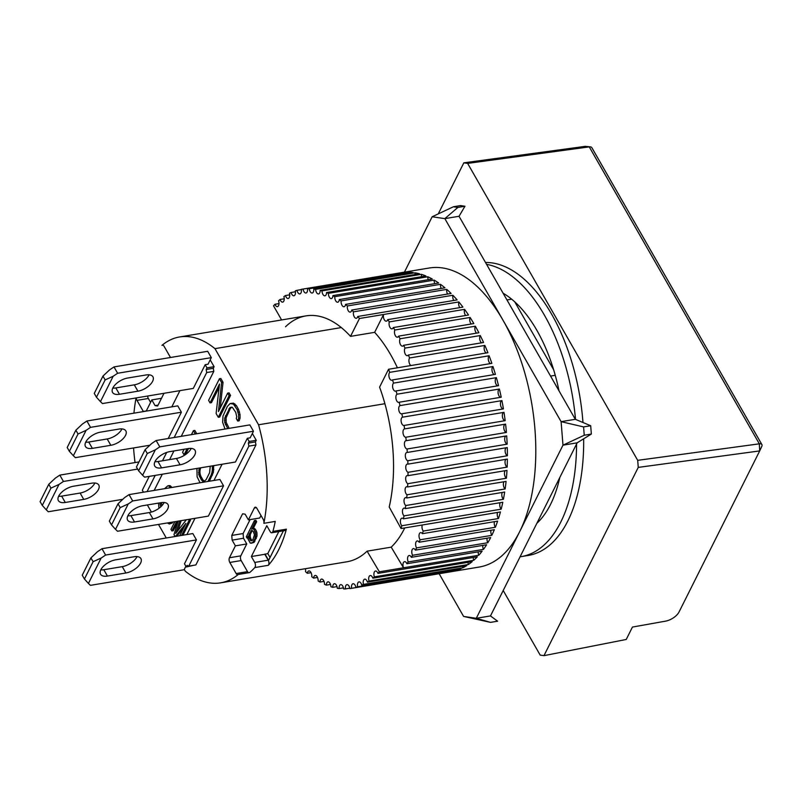 <?xml version="1.0" encoding="UTF-8"?>
<svg xmlns="http://www.w3.org/2000/svg" width="802" height="802" viewBox="0 0 802 802"><rect width="100%" height="100%" fill="white"/><g stroke="black" fill="none" stroke-linecap="round" stroke-linejoin="round"><path stroke-width="1.2" d="M112.881 387.937A12.631 6.266 -29.8 0 1 127.588 378.043L146.044 374.965A12.631 6.266 -29.8 0 1 152.941 376.81A12.631 6.266 -29.8 0 1 149.673 385.13A12.631 6.266 -29.8 0 1 137.914 391.196L119.458 394.273A12.631 6.266 -29.8 0 1 112.561 392.439A12.631 6.266 -29.8 0 1 112.881 387.937M208.019 364.228L211.317 357.642L117.623 373.261L113.172 376.248L100.461 401.642L102.456 403.556L193.312 388.409L205.182 364.699L208.019 364.228M117.623 373.261L113.994 366.915L207.688 351.296L211.317 357.642M113.172 376.248L105.132 379.907L96.461 397.221L100.461 401.642M96.461 397.221L94.285 393.411L102.947 376.098L109.543 369.912L113.994 366.915M105.132 379.907L102.947 376.098M137.914 391.196L134.285 384.85A12.631 6.266 150.2 0 0 149.072 374.815M112.801 388.088A12.631 6.266 150.2 0 0 115.829 387.927L119.458 394.273M134.285 384.85L115.829 387.927M278.805 531.586L267.808 553.55L264.84 554.292L268.209 560.187A3.368 1.754 80.5 0 1 268.58 564.889A3.368 1.754 80.5 0 1 268.299 565.31A124.641 64.751 -99.5 0 0 278.735 549.661A124.641 64.751 -99.5 0 0 286.394 529.17A3.368 1.754 80.5 0 1 286.184 529.721A3.368 1.754 80.5 0 1 285.291 530.503L271.798 532.759A3.368 1.754 -99.5 0 0 272.7 531.967A3.368 1.754 -99.5 0 0 272.911 531.415A124.641 64.751 -99.5 0 0 275.236 521.41L263.878 523.305A124.641 64.751 80.5 0 0 258.565 424.779L214.956 348.639L341.301 327.577M162.956 345.171L161.954 345.341A124.641 64.751 80.5 0 1 179.608 336.96A124.641 64.751 80.5 0 1 214.956 348.639M506.964 299.948L511.656 299.166M555.255 375.306L550.563 376.088M384.91 403.707L258.565 424.779M268.209 560.187L254.725 562.433L251.347 556.538L266.795 525.711L270.164 531.596A3.368 1.754 -99.5 0 0 271.798 532.759M254.725 562.433A3.368 1.754 80.5 0 1 255.096 567.134A3.368 1.754 80.5 0 1 254.815 567.555A124.641 64.751 -99.5 0 1 249.622 572.568L238.264 574.463A3.368 1.754 80.5 0 1 237.793 574.683A3.368 1.754 80.5 0 1 236.149 573.53L229.803 562.453A3.368 1.754 80.5 0 1 229.442 557.751L235.397 545.851L232.129 540.137L231.758 535.435L242.595 513.801L245.131 514.172L248.399 519.886L254.364 507.977A3.368 1.754 80.5 0 1 255.257 507.195A3.368 1.754 80.5 0 1 256.901 508.358L263.236 519.425A3.368 1.754 80.5 0 1 263.878 523.305M184.27 569.43L185.262 571.154A124.641 64.751 -99.5 0 0 220.61 582.843A124.641 64.751 -99.5 0 0 238.264 574.463M136.059 397.952A124.641 64.751 -99.5 0 0 133.934 413.17M133.573 447.947A124.641 64.751 -99.5 0 0 135.047 462.564M143.418 411.586A3.368 1.754 80.5 0 1 143.327 411.446L136.982 400.368A3.368 1.754 80.5 0 1 136.27 397.922M147.347 504.959L151.428 512.067M158.495 524.418L166.265 537.992M161.954 345.341A3.368 1.754 80.5 0 1 162.435 345.111A3.368 1.754 80.5 0 1 164.069 346.274L170.415 357.341A3.368 1.754 80.5 0 1 170.495 357.492L168.209 353.582A3.368 1.754 -99.5 0 1 167.949 353.04M163.989 393.291L157.633 406.002L155.087 405.622L151.819 399.917L146.205 411.125M252.349 433.481L256.249 440.288L255.437 441.912L255.958 444.95L195.868 564.939L188.771 566.122L187.107 565.36L186.295 566.984L184.48 563.806L196.45 539.906L105.593 555.054L101.152 558.052L88.431 583.435L90.425 585.35L184.119 569.731L185.874 566.232M193.643 565.31L186.295 566.984M181.152 520.648L178.024 530.463M189.924 519.185L190.495 520.167L182.956 535.205M183.788 527.546L176.861 536.227M178.074 521.16L173.292 530.703L171.879 530.934L176.651 521.39M161.443 502.613L161.924 505.661M170.355 487.726L168.851 485.962L167.788 485.832L169.212 485.591L170.275 485.731L171.778 487.496M193.703 468.969L192.29 469.21M188.51 448.518L185.462 454.604L184.039 454.834L187.087 448.759M195.327 433.982L193.422 430.664L194.846 430.423L196.751 433.752M210.194 359.877L214.094 366.694L213.282 368.308L213.803 371.356L181.262 436.328M173.944 450.945L169.613 459.596M162.295 474.213L154.174 490.423M219.437 378.724L208.6 400.368L210.054 402.905L219.507 384.028L216.109 413.481L218.284 417.291L229.121 395.647L230.545 395.416L229.091 392.87L227.668 393.11L218.445 411.526L221.613 382.534L219.437 378.724L220.851 378.494L223.036 382.303L220.229 407.967M230.545 395.416L219.708 417.05L218.284 417.291M219.116 387.406L211.467 402.664L210.054 402.905M213.693 465.641L213.382 472.288L209.362 481.22M173.292 521.952L169.392 524.007L172.34 522.984M231.718 407.145L230.244 408.699L226.104 417.872L226.164 422.283L229.171 428.338M238.655 418.333L238.605 414.794L237.121 409.611L233.492 404.148L230.174 403.526L233.482 403.135L236.359 405.561L238.535 409.371L240.029 414.554L240.069 418.093L239.166 420.819L237.743 421.05L238.655 418.333L240.069 418.093M514.724 301.803L553.641 369.772M147.628 396.028A3.368 1.754 -99.5 0 0 148.34 398.474L150.586 402.393M161.483 398.303L151.819 399.917M158.064 405.13L155.087 405.622M261.001 515.516L259.758 517.992L248.399 519.886M250.094 519.596L243.116 533.541L231.758 535.435M232.129 540.137L243.487 538.242L243.116 533.541M243.487 538.242L246.755 543.957L235.397 545.851M229.442 557.751L240.79 555.856L246.755 543.957M240.79 555.856A3.368 1.754 -99.5 0 0 241.161 560.558L247.507 571.636A3.368 1.754 -99.5 0 0 248.62 572.728M186.866 534.553L194.996 518.333M213.964 480.458L222.084 464.238M188.771 566.122L248.861 446.143L255.958 444.95M248.861 446.143L248.339 443.095L255.437 441.912M256.249 440.288L249.151 441.471L248.339 443.095M247.327 438.303L250.174 437.832L253.472 431.235L159.778 446.864L155.327 449.852L142.616 475.245L144.611 477.16L235.457 462.012L247.327 438.303L249.151 441.471M186.345 519.776L175.758 533.39L179.738 520.879M174.796 521.701L170.966 529.35L171.879 530.934M178.164 521.14L173.994 534.633L175.077 536.518M175.438 536.458L185.853 523.415L179.678 535.756M181.533 535.445L189.071 520.398L190.495 520.167M189.071 520.398L188.51 519.415M169.844 486.824L171.257 486.583M168.851 485.962L170.275 485.731M167.788 485.832L164.54 488.699M158.505 503.105L158.956 508.288M160.931 506.653L160.39 505.701L161.814 505.46M160.39 505.701L160.019 504.187L161.433 503.947M160.019 504.187L160.019 502.844M193.422 430.664L191.437 434.634M184.119 449.25L182.595 452.298L184.039 454.834M171.808 406.855L179.929 390.634M149.252 476.388L142.325 490.202L143.478 492.207M174.164 437.511L206.705 372.539L213.803 371.356M147.077 491.606L155.197 475.396M162.515 460.779L166.696 452.438M206.705 372.539L206.184 369.501L213.282 368.308M206.184 369.501L206.996 367.877L214.094 366.694M206.996 367.877L205.182 364.699M221.613 382.534L223.036 382.303M229.121 395.647L227.668 393.11M196.921 468.438L197.112 476.799L200.049 482.774M207.949 481.461L211.056 475.255L212.48 475.015M211.056 475.255L211.969 472.528L213.382 472.288M211.969 472.528L212.4 469.842L213.823 469.601M212.4 469.842L212.36 466.303L213.773 466.072M167.307 522.954L169.392 524.007M170.916 523.215L171.879 522.192M227.758 428.579L224.75 422.524L224.69 418.103L229.994 407.516L232.359 407.336L235.738 412.368L236.74 416.709L236.289 418.514L237.743 421.05M238.605 414.794L240.029 414.554M238.094 412.178L239.517 411.947M237.121 409.611L238.535 409.371M234.936 405.802L236.359 405.561M233.492 404.148L234.916 403.907M232.069 403.376L233.482 403.135M230.174 403.526L227.377 406.403L223.006 416.027L222.615 422.253L225.011 429.03M227.668 428.489L229.081 428.248M225.482 424.679L226.906 424.438M224.75 422.524L226.164 422.283M224.48 420.338L225.903 420.098M224.69 418.103L226.104 417.872M225.372 415.847L226.786 415.606M228.831 408.94L230.244 408.699M229.994 407.516L231.407 407.286M254.445 520.558L246.324 536.789L247.116 538.172L248.149 536.097L248.079 539.215L250.304 543.104L252.63 542.623L254.866 538.764L255.627 534.262L254.084 529.621L252.78 528.648L251.607 529.2L255.247 521.942L254.445 520.558L255.868 520.318L256.66 521.711L253.221 528.568M252.78 528.648L254.194 528.408L255.497 529.38L256.911 532.508L257.001 535.896L254.054 542.393L251.126 543.245M105.593 555.054L101.964 548.708L192.821 533.561L196.45 539.906M223.537 485.812L132.691 500.959L129.052 494.613L219.908 479.466L223.537 485.812L208.37 516.107L117.513 531.255L115.528 529.34L128.24 503.947L120.19 507.606L111.518 524.919L115.528 529.34M181.392 412.208L90.536 427.356L86.897 421.01L177.753 405.862L181.392 412.208L168.22 438.504M210.244 466.213L209.603 472.719L206.144 479.616L203.798 481.571L201.412 479.997L198.736 474.453L199.277 468.037M264.84 554.292L251.347 556.538M247.116 538.172L247.948 538.032M252.63 542.623L254.054 542.393M253.482 541.52L254.906 541.29M254.866 538.764L256.289 538.523M255.397 537.099L256.82 536.869M255.587 536.137L257.001 535.896M255.627 534.262L257.051 534.032M255.497 532.739L256.911 532.508M255.036 531.285L256.45 531.054M254.084 529.621L255.497 529.38M253.272 528.859L254.685 528.618M255.247 521.942L256.66 521.711M200.7 467.807L200.099 469.802L198.685 470.042M200.099 469.802L199.888 472.027L198.475 472.268M199.888 472.027L200.159 474.223L198.736 474.453M200.159 474.223L200.901 476.378L199.477 476.609M200.901 476.378L202.836 479.756L201.412 479.997M202.836 479.756L204.039 480.989L202.615 481.23M204.039 480.989L204.68 481.18M267.808 553.55L270.053 557.47M283.397 530.824L268.61 560.367L264.971 554.022M252.861 539.786L250.856 540.819L248.951 537.49L249.021 534.373L251.587 530.443L253.211 531.345L254.455 534.814L252.861 539.786M250.856 540.819L252.018 540.628M252.359 530.573L250.745 530.924M252.169 530.683L250.435 534.142L249.021 534.373M250.435 534.142L250.234 535.726L248.82 535.967M250.234 535.726L250.364 537.25L248.951 537.49M250.364 537.25L250.825 538.703L249.412 538.944M250.825 538.703L251.467 539.816L250.044 540.057M251.467 539.816L252.169 540.478M404.338 272.309L432.158 216.761L444.839 218.635L561.119 421.672L562.974 445.18L476.278 618.292L463.596 616.417L439.145 573.721M432.158 216.761L453.401 206.766L457.882 207.427L464.98 206.244L459.035 216.269L575.315 419.306L561.119 421.672L583.585 426.915L584.247 435.235L591.345 434.042L577.169 442.814L490.473 615.926L476.278 618.292L490.523 622.372L463.596 616.417M584.247 435.235L562.974 445.18L577.169 442.814M457.882 207.427L444.839 218.635L459.035 216.269M464.98 206.244L460.498 205.583L453.401 206.766M490.473 615.926L497.621 621.189L490.523 622.372M575.315 419.306L590.683 425.732L583.585 426.915M590.683 425.732L591.345 434.042M155.027 461.541A12.631 6.266 -29.8 0 1 169.743 451.646L188.199 448.569A12.631 6.266 -29.8 0 1 195.097 450.403A12.631 6.266 -29.8 0 1 191.828 458.734A12.631 6.266 -29.8 0 1 180.069 464.799L161.613 467.877A12.631 6.266 -29.8 0 1 154.716 466.042A12.631 6.266 -29.8 0 1 155.027 461.541M159.778 446.864L156.139 440.519L249.833 424.9L253.472 431.235M155.327 449.852L147.277 453.511L138.616 470.814L142.616 475.245M138.616 470.814L136.43 467.015L145.102 449.701L151.698 443.506L156.139 440.519M147.277 453.511L145.102 449.701M180.069 464.799L176.43 458.453A12.631 6.266 150.2 0 0 191.217 448.408M154.956 461.691A12.631 6.266 150.2 0 0 157.984 461.531L161.613 467.877M176.43 458.453L157.984 461.531M85.784 442.032A12.631 6.266 -29.8 0 1 100.501 432.148L118.957 429.07A12.631 6.266 -29.8 0 1 125.854 430.905A12.631 6.266 -29.8 0 1 122.586 439.225A12.631 6.266 -29.8 0 1 110.826 445.29L92.37 448.368A12.631 6.266 -29.8 0 1 85.473 446.534A12.631 6.266 -29.8 0 1 85.784 442.032M90.536 427.356L86.085 430.353L73.373 455.736L75.368 457.651L149.864 445.23M86.085 430.353L78.035 434.002L69.373 451.315L73.373 455.736M69.373 451.315L67.188 447.506L75.859 430.193L82.456 424.007L86.897 421.01M78.035 434.002L75.859 430.193M110.826 445.29L107.197 438.955A12.631 6.266 150.2 0 0 121.974 428.91M85.714 442.183A12.631 6.266 150.2 0 0 88.741 442.032L92.37 448.368M107.197 438.955L88.741 442.032M58.696 496.127A12.631 6.266 -29.8 0 1 73.413 486.243L91.859 483.165A12.631 6.266 -29.8 0 1 98.766 484.999A12.631 6.266 -29.8 0 1 95.498 493.33A12.631 6.266 -29.8 0 1 83.739 499.395L65.283 502.473A12.631 6.266 -29.8 0 1 58.386 500.628A12.631 6.266 -29.8 0 1 58.696 496.127M137.623 469.09L63.448 481.461L58.997 484.448L46.285 509.831L48.27 511.746L122.766 499.325M63.448 481.461L59.809 475.115L138.987 461.912M58.997 484.448L50.947 488.097L42.275 505.41L46.285 509.831M42.275 505.41L40.1 501.601L48.772 484.288L55.358 478.102L59.809 475.115M50.947 488.097L48.772 484.288M83.739 499.395L80.1 493.05A12.631 6.266 150.2 0 0 94.887 483.005M58.626 496.278A12.631 6.266 150.2 0 0 61.644 496.127L65.283 502.473M80.1 493.05L61.644 496.127M576.578 443.997A148.22 77.002 80.5 0 1 560.758 522.092A148.22 77.002 80.5 0 1 521.18 556.628L528.277 555.445A148.22 77.002 -99.5 0 0 567.856 520.909A148.22 77.002 -99.5 0 0 583.655 438.804M582.964 422.504A148.22 77.002 -99.5 0 0 485.511 262.495M486.573 264.349A148.22 77.002 80.5 0 1 575.515 419.386M536.849 523.335A124.641 64.751 -99.5 0 0 550.583 504.328A124.641 64.751 -99.5 0 0 559.816 477.461M521.18 556.628A148.22 77.002 80.5 0 1 520.087 556.799M559.014 390.835A124.641 64.751 -99.5 0 0 503.105 293.221M404.759 527.927A124.641 64.751 80.5 0 1 404.368 528.708A124.641 64.751 80.5 0 1 391.216 547.154L367.085 551.174A124.641 64.751 80.5 0 1 346.955 561.771L220.61 582.843M410.955 365.542A4.21 2.185 80.5 0 1 409.1 362.374A4.21 2.185 80.5 0 1 409.361 358.414A4.21 2.185 80.5 0 1 409.632 357.973L484.869 345.431A151.588 78.756 80.5 0 1 487.907 352.71L388.539 369.271A151.588 78.756 80.5 0 1 389.732 372.349L489.11 355.777A151.588 78.756 80.5 0 1 491.867 363.356L392.499 379.927A151.588 78.756 80.5 0 1 393.582 383.115L492.949 366.544A151.588 78.756 80.5 0 1 495.425 374.364L396.048 390.935A151.588 78.756 80.5 0 1 397.01 394.213L496.378 377.652A151.588 78.756 80.5 0 1 498.543 385.672L399.175 402.243A151.588 78.756 80.5 0 1 400.008 405.601L499.375 389.03A151.588 78.756 80.5 0 1 501.23 397.211L401.852 413.782A151.588 78.756 80.5 0 1 402.554 417.18L501.922 400.619A151.588 78.756 80.5 0 1 503.435 408.9L404.068 425.461A151.588 78.756 80.5 0 1 404.619 428.9L503.997 412.338A151.588 78.756 80.5 0 1 505.17 420.669L405.802 437.23A151.588 78.756 80.5 0 1 406.213 440.689L505.591 424.118A151.588 78.756 80.5 0 1 506.413 432.448L407.045 449.01A151.588 78.756 80.5 0 1 407.316 452.448L506.684 435.887A151.588 78.756 80.5 0 1 507.165 444.158L407.797 460.729A151.588 78.756 80.5 0 1 407.917 464.137L507.285 447.566A151.588 78.756 80.5 0 1 507.405 455.747L408.038 472.318A151.588 78.756 80.5 0 1 408.017 475.666L507.385 459.095A151.588 78.756 80.5 0 1 507.155 467.115L407.787 483.686A151.588 78.756 80.5 0 1 407.616 486.964L506.984 470.403A151.588 78.756 80.5 0 1 506.393 478.223L407.025 494.784A151.588 78.756 80.5 0 1 406.704 497.972L506.082 481.4A151.588 78.756 80.5 0 1 505.14 488.969L405.772 505.541A151.588 78.756 80.5 0 1 405.311 508.618L504.679 492.047A151.588 78.756 80.5 0 1 503.395 499.315L404.028 515.886A151.588 78.756 80.5 0 1 403.426 518.824L502.794 502.252A151.588 78.756 80.5 0 1 501.17 509.18L401.802 525.751A151.588 78.756 80.5 0 1 401.06 528.538L500.438 511.967A151.588 78.756 80.5 0 1 498.483 518.513L423.245 531.064A151.588 78.756 80.5 0 1 422.373 533.681L497.611 521.14A151.588 78.756 80.5 0 1 495.355 527.255L420.118 539.796A151.588 78.756 80.5 0 1 419.115 542.232L494.353 529.691A151.588 78.756 80.5 0 1 491.786 535.345L416.549 547.886A151.588 78.756 80.5 0 1 415.997 549.019A151.588 78.756 80.5 0 1 415.426 550.132L490.674 537.581A151.588 78.756 80.5 0 1 487.817 542.733L412.579 555.285A151.588 78.756 80.5 0 1 411.346 557.31L486.583 544.758A151.588 78.756 80.5 0 1 483.466 549.39L408.228 561.931A151.588 78.756 80.5 0 1 406.885 563.736L482.122 551.185A151.588 78.756 80.5 0 1 478.764 555.255L379.376 571.806A151.588 78.756 80.5 0 1 377.953 573.39L477.32 556.819A151.588 78.756 80.5 0 1 473.721 560.307L374.354 576.869A151.588 78.756 80.5 0 1 372.82 578.192L472.198 561.621A151.588 78.756 80.5 0 1 468.398 564.498L369.03 581.069A151.588 78.756 80.5 0 1 367.416 582.132L466.784 565.56A151.588 78.756 80.5 0 1 462.804 567.816L363.436 584.387A151.588 78.756 80.5 0 1 361.752 585.189L461.12 568.618A151.588 78.756 80.5 0 1 456.99 570.242L357.612 586.813A151.588 78.756 80.5 0 1 355.877 587.345L455.245 570.773A151.588 78.756 80.5 0 1 450.975 571.746L351.607 588.317A151.588 78.756 80.5 0 1 351.386 588.357A151.588 78.756 80.5 0 1 349.812 588.588A4.21 2.185 80.5 0 0 346.935 584.648A4.21 2.185 80.5 0 0 345.812 585.63A4.21 2.185 80.5 0 0 345.431 588.909A151.588 78.756 80.5 0 1 343.607 588.909A4.21 2.185 80.5 0 0 340.69 584.638A4.21 2.185 80.5 0 0 339.567 585.62A4.21 2.185 80.5 0 0 339.156 588.568A151.588 78.756 80.5 0 1 337.291 588.297A4.21 2.185 80.5 0 0 334.354 583.706A4.21 2.185 80.5 0 0 333.231 584.688A4.21 2.185 80.5 0 0 332.79 587.315A151.588 78.756 80.5 0 1 330.915 586.763A4.21 2.185 80.5 0 0 327.958 581.851A4.21 2.185 80.5 0 0 326.835 582.833A4.21 2.185 80.5 0 0 326.384 585.129A151.588 78.756 80.5 0 1 324.509 584.327A4.21 2.185 80.5 0 0 321.552 579.094A4.21 2.185 80.5 0 0 320.429 580.077A4.21 2.185 80.5 0 0 319.988 582.052A151.588 78.756 80.5 0 1 318.123 580.989A4.21 2.185 80.5 0 0 315.176 575.445A4.21 2.185 80.5 0 0 314.053 576.427A4.21 2.185 80.5 0 0 313.622 578.092A151.588 78.756 80.5 0 1 311.777 576.768A4.21 2.185 80.5 0 0 308.86 570.924A4.21 2.185 80.5 0 0 307.737 571.906A4.21 2.185 80.5 0 0 307.346 573.28A151.588 78.756 80.5 0 1 305.522 571.706A4.21 2.185 80.5 0 0 305.372 568.708M281.602 319.948L273.522 305.833A151.588 78.756 80.5 0 1 274.966 304.269A4.21 2.185 80.5 0 0 277.432 306.635A4.21 2.185 80.5 0 0 278.555 300.79A151.588 78.756 80.5 0 1 280.088 299.477A4.21 2.185 80.5 0 0 282.655 302.133A4.21 2.185 80.5 0 0 283.888 296.59A151.588 78.756 80.5 0 1 285.492 295.527A4.21 2.185 80.5 0 0 288.159 298.504A4.21 2.185 80.5 0 0 289.472 293.271A151.588 78.756 80.5 0 1 291.156 292.469A4.21 2.185 80.5 0 0 293.903 295.758A4.21 2.185 80.5 0 0 295.296 290.855A151.588 78.756 80.5 0 1 297.041 290.314A4.21 2.185 80.5 0 0 299.858 293.923A4.21 2.185 80.5 0 0 301.311 289.342A151.588 78.756 80.5 0 1 301.522 289.301L429.281 267.998A151.588 78.756 80.5 0 1 520.598 359.607A151.588 78.756 80.5 0 1 519.626 531.736A151.588 78.756 80.5 0 1 479.155 567.054L351.386 588.357M274.966 304.269L279.006 303.597M280.088 299.477L284.229 298.785M285.492 295.527L289.722 294.825M291.156 292.469L295.437 291.758M297.041 290.314L301.351 289.592M301.522 289.301A151.588 78.756 80.5 0 1 303.096 289.071L402.464 272.51A151.588 78.756 80.5 0 1 406.845 272.189L307.477 288.75A151.588 78.756 80.5 0 1 309.301 288.76L408.669 272.189A151.588 78.756 80.5 0 1 413.13 272.52L313.762 289.091A151.588 78.756 80.5 0 1 315.617 289.362L414.985 272.8A151.588 78.756 80.5 0 1 419.496 273.783L320.118 290.354A151.588 78.756 80.5 0 1 321.993 290.895L421.361 274.324A151.588 78.756 80.5 0 1 425.892 275.958L326.524 292.529A151.588 78.756 80.5 0 1 328.399 293.342L427.767 276.77A151.588 78.756 80.5 0 1 432.298 279.036L332.92 295.607A151.588 78.756 80.5 0 1 334.785 296.68L434.163 280.109A151.588 78.756 80.5 0 1 438.654 282.996L339.286 299.567A151.588 78.756 80.5 0 1 341.131 300.89L440.498 284.319A151.588 78.756 80.5 0 1 444.94 287.818L345.562 304.389A151.588 78.756 80.5 0 1 347.386 305.953L446.754 289.382A151.588 78.756 80.5 0 1 451.105 293.462L351.727 310.033A151.588 78.756 80.5 0 1 353.502 311.838L452.879 295.266A151.588 78.756 80.5 0 1 457.11 299.908L357.732 316.479A151.588 78.756 80.5 0 1 359.456 318.504L458.834 301.943A151.588 78.756 80.5 0 1 462.924 307.106L387.687 319.647A4.21 2.185 80.5 0 1 386.343 321.171A4.21 2.185 80.5 0 1 383.957 319.036A4.21 2.185 80.5 0 1 383.587 314.504L374.654 332.339A124.641 64.751 80.5 0 1 397.411 367.797M389.341 321.893L464.589 309.351A151.588 78.756 80.5 0 1 468.508 315.016L393.271 327.557A4.21 2.185 80.5 0 1 392.018 328.84A4.21 2.185 80.5 0 1 389.572 326.544A4.21 2.185 80.5 0 1 389.341 321.893A151.588 78.756 -99.5 0 0 387.687 319.647M394.855 330.003L470.092 317.452A151.588 78.756 80.5 0 1 473.832 323.577L398.594 336.128A4.21 2.185 80.5 0 1 397.441 337.181A4.21 2.185 80.5 0 1 394.935 334.735A4.21 2.185 80.5 0 1 394.855 330.003A151.588 78.756 -99.5 0 0 393.271 327.557M400.098 338.755L475.335 326.203A151.588 78.756 80.5 0 1 478.864 332.76L403.627 345.301A4.21 2.185 80.5 0 1 402.574 346.143A4.21 2.185 80.5 0 1 400.038 343.597A4.21 2.185 80.5 0 1 400.068 338.815A4.21 2.185 80.5 0 1 400.098 338.755A151.588 78.756 -99.5 0 0 398.594 336.128M405.03 348.098L480.268 335.547A151.588 78.756 80.5 0 1 483.566 342.484L408.328 355.035A4.21 2.185 80.5 0 1 407.396 355.687A4.21 2.185 80.5 0 1 404.86 353.141A4.21 2.185 80.5 0 1 404.88 348.359A4.21 2.185 80.5 0 1 405.03 348.098A151.588 78.756 -99.5 0 0 403.627 345.301M409.632 357.973A151.588 78.756 -99.5 0 0 408.328 355.035M351.607 588.317A4.21 2.185 80.5 0 1 351.928 584.718A4.21 2.185 80.5 0 1 353.06 583.736A4.21 2.185 80.5 0 1 355.877 587.345M357.612 586.813A4.21 2.185 80.5 0 1 357.882 582.884A4.21 2.185 80.5 0 1 359.005 581.901A4.21 2.185 80.5 0 1 361.752 585.189M363.436 584.387A4.21 2.185 80.5 0 1 363.627 580.147A4.21 2.185 80.5 0 1 364.75 579.164A4.21 2.185 80.5 0 1 367.416 582.132M369.03 581.069A4.21 2.185 80.5 0 1 369.12 576.508A4.21 2.185 80.5 0 1 370.253 575.535A4.21 2.185 80.5 0 1 372.82 578.192M374.354 576.869A4.21 2.185 80.5 0 1 374.354 572.006A4.21 2.185 80.5 0 1 375.476 571.034A4.21 2.185 80.5 0 1 377.953 573.39M391.216 547.154L403.516 567.786A4.21 2.185 80.5 0 1 403.406 562.643A4.21 2.185 80.5 0 1 404.529 561.661A4.21 2.185 80.5 0 1 406.885 563.736M408.228 561.931A4.21 2.185 80.5 0 1 407.997 556.498A4.21 2.185 80.5 0 1 409.12 555.515A4.21 2.185 80.5 0 1 411.346 557.31M412.579 555.285A4.21 2.185 80.5 0 1 412.218 549.581A4.21 2.185 80.5 0 1 413.341 548.598A4.21 2.185 80.5 0 1 415.426 550.132M416.549 547.886A4.21 2.185 80.5 0 1 416.048 541.931A4.21 2.185 80.5 0 1 417.17 540.949A4.21 2.185 80.5 0 1 419.115 542.232M420.118 539.796A4.21 2.185 80.5 0 1 419.456 533.611A4.21 2.185 80.5 0 1 420.579 532.628A4.21 2.185 80.5 0 1 422.373 533.681M401.05 528.528L389.211 507.004A124.641 64.751 80.5 0 0 379.587 387.125L388.529 369.291M401.802 525.751A4.21 2.185 80.5 0 1 400.83 519.145A4.21 2.185 80.5 0 1 401.952 518.162A4.21 2.185 80.5 0 1 403.426 518.824M502.303 492.438A4.21 2.185 -99.5 0 0 502.252 492.538A4.21 2.185 -99.5 0 0 503.395 499.315M404.028 515.886A4.21 2.185 80.5 0 1 402.885 509.11A4.21 2.185 80.5 0 1 404.007 508.127A4.21 2.185 80.5 0 1 405.311 508.618M503.987 481.751A4.21 2.185 -99.5 0 0 503.826 482.042A4.21 2.185 -99.5 0 0 505.14 488.969M405.772 505.541A4.21 2.185 80.5 0 1 404.449 498.613A4.21 2.185 80.5 0 1 405.581 497.631A4.21 2.185 80.5 0 1 406.704 497.972M505.2 470.694A4.21 2.185 -99.5 0 0 504.899 471.155A4.21 2.185 -99.5 0 0 506.393 478.223M407.025 494.784A4.21 2.185 80.5 0 1 405.531 487.726A4.21 2.185 80.5 0 1 406.654 486.744A4.21 2.185 80.5 0 1 407.616 486.964M505.912 459.345A4.21 2.185 -99.5 0 0 505.481 459.947A4.21 2.185 -99.5 0 0 505.24 463.987A4.21 2.185 -99.5 0 0 507.155 467.115M407.787 483.686A4.21 2.185 80.5 0 1 405.872 480.558A4.21 2.185 80.5 0 1 406.113 476.518A4.21 2.185 80.5 0 1 407.236 475.536A4.21 2.185 80.5 0 1 408.017 475.666M506.142 447.757A4.21 2.185 -99.5 0 0 505.561 448.498A4.21 2.185 -99.5 0 0 505.36 452.689A4.21 2.185 -99.5 0 0 507.405 455.747M408.038 472.318A4.21 2.185 80.5 0 1 405.992 469.26A4.21 2.185 80.5 0 1 406.193 465.06A4.21 2.185 80.5 0 1 407.316 464.087A4.21 2.185 80.5 0 1 407.917 464.137M505.861 436.017A4.21 2.185 -99.5 0 0 505.14 436.859A4.21 2.185 -99.5 0 0 504.979 441.21A4.21 2.185 -99.5 0 0 507.165 444.158M407.797 460.729A4.21 2.185 80.5 0 1 405.611 457.782A4.21 2.185 80.5 0 1 405.772 453.431A4.21 2.185 80.5 0 1 406.895 452.448A4.21 2.185 80.5 0 1 407.316 452.448M505.1 424.198A4.21 2.185 -99.5 0 0 504.217 425.11A4.21 2.185 -99.5 0 0 504.097 429.621A4.21 2.185 -99.5 0 0 506.413 432.448M407.045 449.01A4.21 2.185 80.5 0 1 404.729 446.183A4.21 2.185 80.5 0 1 404.84 441.681A4.21 2.185 80.5 0 1 405.972 440.699A4.21 2.185 80.5 0 1 406.213 440.689M503.846 412.358A4.21 2.185 -99.5 0 0 502.794 413.321A4.21 2.185 -99.5 0 0 502.734 417.982A4.21 2.185 -99.5 0 0 505.17 420.669M405.802 437.23A4.21 2.185 80.5 0 1 403.356 434.554A4.21 2.185 80.5 0 1 403.426 429.892A4.21 2.185 80.5 0 1 404.549 428.91A4.21 2.185 80.5 0 1 404.619 428.9M501.922 400.619A4.21 2.185 -99.5 0 0 500.889 401.571A4.21 2.185 -99.5 0 0 500.859 406.323A4.21 2.185 -99.5 0 0 503.365 408.91M404.068 425.461A4.21 2.185 80.5 0 1 404.028 425.471A4.21 2.185 80.5 0 1 401.491 422.925A4.21 2.185 80.5 0 1 401.521 418.143A4.21 2.185 80.5 0 1 402.554 417.18M499.375 389.03A4.21 2.185 -99.5 0 0 498.513 389.932A4.21 2.185 -99.5 0 0 498.423 394.534A4.21 2.185 -99.5 0 0 500.819 397.281M401.852 413.782A4.21 2.185 80.5 0 1 401.652 413.832A4.21 2.185 80.5 0 1 399.115 411.286A4.21 2.185 80.5 0 1 399.145 406.504A4.21 2.185 80.5 0 1 400.008 405.601M496.378 377.652A4.21 2.185 -99.5 0 0 495.676 378.474A4.21 2.185 -99.5 0 0 495.546 382.915A4.21 2.185 -99.5 0 0 497.801 385.802M399.175 402.243A4.21 2.185 80.5 0 1 398.815 402.373A4.21 2.185 80.5 0 1 396.278 399.827A4.21 2.185 80.5 0 1 396.308 395.045A4.21 2.185 80.5 0 1 397.01 394.213M492.949 366.544A4.21 2.185 -99.5 0 0 492.398 367.266A4.21 2.185 -99.5 0 0 492.217 371.547A4.21 2.185 -99.5 0 0 494.343 374.544M396.048 390.935A4.21 2.185 80.5 0 1 395.536 391.155A4.21 2.185 80.5 0 1 393 388.609A4.21 2.185 80.5 0 1 393.03 383.827A4.21 2.185 80.5 0 1 393.582 383.115M489.11 355.777A4.21 2.185 -99.5 0 0 488.699 356.369A4.21 2.185 -99.5 0 0 488.478 360.499A4.21 2.185 -99.5 0 0 490.463 363.587M392.499 379.927A4.21 2.185 80.5 0 1 391.837 380.268A4.21 2.185 80.5 0 1 389.301 377.722A4.21 2.185 80.5 0 1 389.321 372.94A4.21 2.185 80.5 0 1 389.732 372.349M484.869 345.431A4.21 2.185 -99.5 0 0 484.598 345.862A4.21 2.185 -99.5 0 0 484.338 349.832A4.21 2.185 -99.5 0 0 486.192 352.99M480.268 335.547A4.21 2.185 -99.5 0 0 480.117 335.817A4.21 2.185 -99.5 0 0 481.541 342.825M475.335 326.203A4.21 2.185 -99.5 0 0 475.305 326.274A4.21 2.185 -99.5 0 0 476.548 333.141M285.512 326.785A124.641 64.751 80.5 0 1 305.953 315.888A124.641 64.751 80.5 0 1 350.524 336.369L374.654 332.339M423.245 531.064A4.21 2.185 80.5 0 1 422.283 524.999M367.085 551.174L379.376 571.806L403.516 567.786M383.587 314.504L359.456 318.504M350.524 336.369L359.456 318.524M357.732 316.479A4.21 2.185 80.5 0 1 356.329 318.264A4.21 2.185 80.5 0 1 353.993 316.259A4.21 2.185 80.5 0 1 353.502 311.838M351.727 310.033A4.21 2.185 80.5 0 1 350.253 312.098A4.21 2.185 80.5 0 1 347.988 310.234A4.21 2.185 80.5 0 1 347.386 305.953M345.562 304.389A4.21 2.185 80.5 0 1 344.048 306.735A4.21 2.185 80.5 0 1 341.131 300.89M339.286 299.567A4.21 2.185 80.5 0 1 337.732 302.224A4.21 2.185 80.5 0 1 334.785 296.68M332.92 295.607A4.21 2.185 80.5 0 1 331.356 298.565A4.21 2.185 80.5 0 1 328.399 293.342M326.524 292.529A4.21 2.185 80.5 0 1 324.95 295.808A4.21 2.185 80.5 0 1 321.993 290.895M320.118 290.354A4.21 2.185 80.5 0 1 318.554 293.953A4.21 2.185 80.5 0 1 315.617 289.362M313.762 289.091A4.21 2.185 80.5 0 1 312.219 293.021A4.21 2.185 80.5 0 1 309.301 288.76M307.477 288.75A4.21 2.185 80.5 0 1 305.973 293.011A4.21 2.185 80.5 0 1 303.096 289.071M349.742 588.187L345.431 588.909M343.426 587.856L339.156 588.568M337 586.603L332.79 587.315M330.514 584.447L326.384 585.129M323.998 581.39L319.988 582.052M317.502 577.45L313.622 578.092M311.066 572.658L307.346 573.28M456.839 569.34A4.21 2.185 -99.5 0 0 456.99 570.242M462.553 566.272A4.21 2.185 -99.5 0 0 462.804 567.816M468.047 562.312A4.21 2.185 -99.5 0 0 468.398 564.498M473.28 557.49A4.21 2.185 -99.5 0 0 473.721 560.307M478.213 551.836A4.21 2.185 -99.5 0 0 478.764 555.255M482.834 545.39A4.21 2.185 -99.5 0 0 483.466 549.39M487.095 538.182A4.21 2.185 -99.5 0 0 487.817 542.733M490.974 530.252A4.21 2.185 -99.5 0 0 491.786 535.345M494.463 521.661A4.21 2.185 -99.5 0 0 495.355 527.255M497.521 512.458A4.21 2.185 -99.5 0 0 498.483 518.513M500.137 502.694A4.21 2.185 -99.5 0 0 501.17 509.18M470.092 317.452A4.21 2.185 -99.5 0 0 471.235 324.018M464.589 309.351A4.21 2.185 -99.5 0 0 465.651 315.487M458.834 301.943A4.21 2.185 -99.5 0 0 459.817 307.627M452.879 295.266A4.21 2.185 -99.5 0 0 453.782 300.459M446.754 289.382A4.21 2.185 -99.5 0 0 447.566 294.053M440.498 284.319A4.21 2.185 -99.5 0 0 441.22 288.439M434.163 280.109A4.21 2.185 -99.5 0 0 434.774 283.647M427.767 276.77A4.21 2.185 -99.5 0 0 428.278 279.708M421.361 274.324A4.21 2.185 -99.5 0 0 421.762 276.65M414.985 272.8A4.21 2.185 -99.5 0 0 415.276 274.484M408.669 272.189A4.21 2.185 -99.5 0 0 408.86 273.231M127.939 515.636A12.631 6.266 -29.8 0 1 142.656 505.741L161.102 502.664A12.631 6.266 -29.8 0 1 167.999 504.508A12.631 6.266 -29.8 0 1 164.741 512.829A12.631 6.266 -29.8 0 1 152.981 518.894L134.525 521.972A12.631 6.266 -29.8 0 1 127.628 520.137A12.631 6.266 -29.8 0 1 127.939 515.636M132.691 500.959L128.24 503.947M111.518 524.919L109.343 521.11L118.014 503.796L124.601 497.611L129.052 494.613M120.19 507.606L118.014 503.796M152.981 518.894L149.342 512.548A12.631 6.266 150.2 0 0 164.129 502.513M127.869 515.786A12.631 6.266 150.2 0 0 130.886 515.626L134.525 521.972M149.342 512.548L130.886 515.626M438.263 213.883L463.827 162.836L467.636 163.397L637.7 460.338L638.252 467.396L543.977 655.645L540.167 655.084L503.195 590.523M543.977 655.645L626.242 639.465L632.447 627.064L665.49 621.159A11.789 5.855 150.2 0 0 679.053 611.956L759.694 450.914L638.252 467.396M467.636 163.397L589.259 146.886L759.324 443.827L637.7 460.338M761.9 444.589A5.053 2.506 -29.8 0 1 761.83 446.283A5.053 2.506 -29.8 0 1 761.77 446.393L759.694 450.914L759.324 443.827A5.053 2.506 -29.8 0 1 761.9 444.589L591.836 147.648A5.053 2.506 150.2 0 0 590.342 146.856A5.053 2.506 150.2 0 0 589.259 146.886L585.27 146.355L463.827 162.836M100.851 569.731A12.631 6.266 -29.8 0 1 115.558 559.846L134.014 556.768A12.631 6.266 -29.8 0 1 140.911 558.603A12.631 6.266 -29.8 0 1 137.653 566.924A12.631 6.266 -29.8 0 1 125.884 572.989L107.438 576.067A12.631 6.266 -29.8 0 1 100.531 574.232A12.631 6.266 -29.8 0 1 100.851 569.731M101.152 558.052L93.102 561.701L84.431 579.014L88.431 583.435M84.431 579.014L82.255 575.204L90.917 557.891L97.513 551.706L101.964 548.708M93.102 561.701L90.917 557.891M125.884 572.989L122.255 566.653A12.631 6.266 150.2 0 0 137.042 556.608M100.771 569.881A12.631 6.266 150.2 0 0 103.799 569.731L107.438 576.067M122.255 566.653L103.799 569.731M272.911 531.415L286.394 529.17M268.299 565.31L254.815 567.555M148.34 398.474L136.982 400.368M146.295 410.945L143.327 411.446M256.369 507.646L254.364 507.977M241.161 560.558L229.803 562.453M247.507 571.636L236.149 573.53M179.608 336.96L305.953 315.888M759.694 450.914L761.83 446.283M585.27 146.355L590.342 146.856"/></g></svg>
